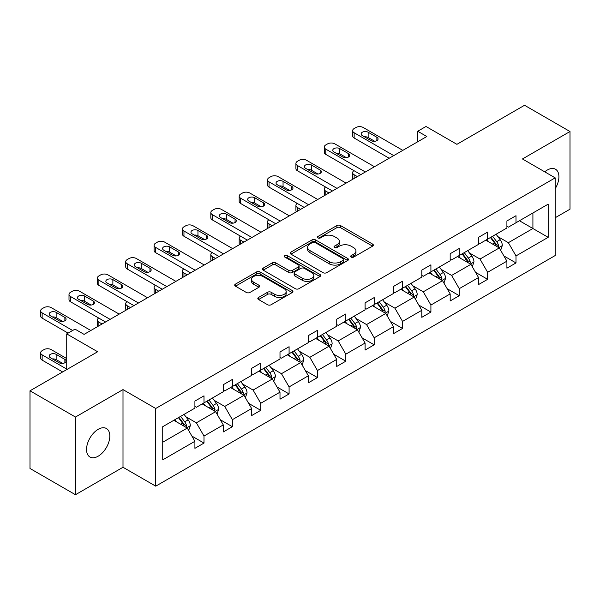 <?xml version="1.0" encoding="UTF-8"?>
<svg xmlns="http://www.w3.org/2000/svg" width="600" height="600" viewBox="0 0 600 600"><rect width="100%" height="100%" fill="white"/><g stroke="black" fill="none" stroke-linecap="round" stroke-linejoin="round"><path stroke-width="0.9" d="M351.142 257.1A1.77 1.02 0 0 0 353.64 257.1L372.6 246.15A2.527 1.455 0 0 0 373.343 245.115A2.527 1.455 0 0 0 372.6 244.087L340.478 225.54A2.527 1.455 0 0 0 336.907 225.54L317.947 236.49A1.77 1.02 0 0 0 317.43 237.21A1.77 1.02 0 0 0 317.947 237.93A1.77 1.02 0 0 0 320.445 237.93L322.897 236.513A8.078 4.665 0 0 1 334.32 236.513L336.998 238.058A8.078 4.665 0 0 1 339.368 241.358A8.078 4.665 0 0 1 336.998 244.657L334.545 246.075A1.77 1.02 0 0 0 334.028 246.795A1.77 1.02 0 0 0 334.545 247.515A1.77 1.02 0 0 0 337.043 247.515L339.495 246.097A8.078 4.665 0 0 1 350.918 246.097L353.595 247.642A8.078 4.665 0 0 1 355.965 250.942A8.078 4.665 0 0 1 353.595 254.235L351.142 255.653A1.77 1.02 0 0 0 350.625 256.373A1.77 1.02 0 0 0 351.142 257.1L351.142 255.653M98.183 456.195A16.455 9.502 120 0 0 108.93 441.697A16.455 9.502 120 0 0 106.41 428.513A16.455 9.502 120 0 0 98.183 429.322A16.455 9.502 120 0 0 87.427 443.827A16.455 9.502 120 0 0 89.955 457.013A16.455 9.502 120 0 0 98.183 456.195M555.18 188.767A16.455 9.502 120 0 0 555.502 169.23A16.455 9.502 120 0 0 547.275 170.047A16.455 9.502 120 0 0 544.732 171.833M555.18 217.755L570 209.197L570 131.52L524.543 105.278L456.908 144.33L426 126.48L417.728 131.257L417.728 141.757M75.457 494.722L123 467.272L123 389.595L75.457 417.045L75.457 494.722L30 468.48L30 390.803L97.635 351.75L66.727 333.907L66.727 369.593M75.457 417.045L30 390.803M258.562 297.457A2.527 1.455 0 0 0 257.82 298.493A2.527 1.455 0 0 0 258.562 299.52L267.577 304.725A2.527 1.455 0 0 0 271.147 304.725L292.2 292.567A2.527 1.455 0 0 0 292.942 291.54A2.527 1.455 0 0 0 292.2 290.505L260.077 271.957A2.527 1.455 0 0 0 256.507 271.957L235.447 284.115A2.527 1.455 0 0 0 234.712 285.15A2.527 1.455 0 0 0 235.447 286.178L246.337 292.462A2.527 1.455 0 0 0 249.907 292.462L258.923 287.257A2.527 1.455 0 0 0 259.657 286.23A2.527 1.455 0 0 0 258.923 285.202L253.522 282.082A6.75 3.9 0 0 1 251.542 279.33A6.75 3.9 0 0 1 255.712 275.722A6.75 3.9 0 0 1 263.07 276.57L284.22 288.78A6.75 3.9 0 0 1 286.192 291.54A6.75 3.9 0 0 1 282.03 295.14A6.75 3.9 0 0 1 274.673 294.293L271.147 292.26A2.527 1.455 0 0 0 267.577 292.26L258.562 297.457L258.562 299.52M66.727 333.907L75 329.13L84.09 334.38L426.817 136.507L417.728 131.257M123 389.595L155.73 408.487L555.18 177.863L555.18 255.548L155.73 486.165L155.73 408.487M570 131.52L522.457 158.97L555.18 177.863M323.077 272.678A2.527 1.455 0 0 0 326.647 272.678L347.707 260.52A2.527 1.455 0 0 0 348.442 259.493A2.527 1.455 0 0 0 347.707 258.465L315.585 239.917A2.527 1.455 0 0 0 312.015 239.917L290.955 252.075A2.527 1.455 0 0 0 290.212 253.103A2.527 1.455 0 0 0 290.955 254.138L323.077 272.678M285.502 257.475A1.77 1.02 0 0 1 287.295 257.73L287.295 255.63L319.957 274.485A2.527 1.455 0 0 1 320.692 275.513A2.527 1.455 0 0 1 319.957 276.548L298.897 288.705A2.527 1.455 0 0 1 295.327 288.705L263.205 270.157L263.205 268.095A2.527 1.455 0 0 0 262.462 269.123A2.527 1.455 0 0 0 263.205 270.157M263.205 268.095L272.212 262.89A2.527 1.455 0 0 1 275.782 262.89L288.81 270.413A2.527 1.455 0 0 0 292.38 270.413L298.358 266.962A2.527 1.455 0 0 0 299.1 265.935A2.527 1.455 0 0 0 298.358 264.9L284.798 257.07A1.77 1.02 0 0 1 284.28 256.35A1.77 1.02 0 0 1 285.368 255.405A1.77 1.02 0 0 1 287.295 255.63M162.727 426.697L194.91 408.12L194.91 401.085L204 395.842L204 402.87L223.275 391.748L223.275 384.713L232.365 379.462L232.365 386.498L251.64 375.368L251.64 368.34L260.73 363.09L260.73 370.118L279.998 358.995L279.998 351.96L289.087 346.71L289.087 353.745L308.362 342.615L308.362 335.587L317.452 330.337L317.452 337.373L336.728 326.243L336.728 319.207L345.817 313.957L345.817 320.993L365.093 309.87L365.093 302.835L374.183 297.585L374.183 304.62L393.457 293.49L393.457 286.455L402.548 281.212L402.548 288.24L421.815 277.118L421.815 270.082L430.912 264.832L430.912 271.868L450.18 260.737L450.18 253.71L459.27 248.46L459.27 255.495L478.545 244.365L478.545 237.33L487.635 232.08L487.635 239.115L506.91 227.993L506.91 220.958L516 215.708L516 222.743L548.183 204.157L548.183 237.33L516 255.915L516 262.942L506.91 268.192L506.91 261.157L487.635 272.288L487.635 279.322L478.545 284.572L478.545 277.538L459.27 288.66L459.27 295.695L450.18 300.945L450.18 293.91L430.912 305.04L430.912 312.075L421.815 317.317L421.815 310.29L402.548 321.413L402.548 328.447L393.457 333.697L393.457 326.663L374.183 337.793L374.183 344.82L365.093 350.07L365.093 343.035L345.817 354.165L345.817 361.2L336.728 366.45L336.728 359.415L317.452 370.545L317.452 377.572L308.362 382.822L308.362 375.788L289.087 386.918L289.087 393.952L279.998 399.195L279.998 392.168L260.73 403.29L260.73 410.325L251.64 415.575L251.64 408.54L232.365 419.67L232.365 426.705L223.275 431.947L223.275 424.92L204 436.043L204 443.077L194.91 448.327L194.91 441.293L162.727 459.87L162.727 426.697M202.185 403.92L215.64 411.69L196.365 422.82L185.843 416.745M196.365 422.82L204 436.043M215.64 411.69L223.275 424.92M194.91 406.44L196.365 407.28L204 402.87M230.542 387.548L243.998 395.317L224.73 406.44L214.2 400.365M224.73 406.44L232.365 419.67M243.998 395.317L251.64 408.54M223.275 390.067L224.73 390.908L232.365 386.498M258.907 371.168L272.362 378.938L253.087 390.067L242.565 383.993M253.087 390.067L260.73 403.29M272.362 378.938L279.998 392.168M251.64 373.688L253.087 374.528L260.73 370.118M287.272 354.795L300.728 362.565L281.452 373.688L270.93 367.612M281.452 373.688L289.087 386.918M300.728 362.565L308.362 375.788M279.998 357.315L281.452 358.155L289.087 353.745M315.638 338.423L329.093 346.185L309.817 357.315L299.295 351.24M309.817 357.315L317.452 370.545M329.093 346.185L336.728 359.415M308.362 340.942L309.817 341.775L317.452 337.373M344.002 322.043L357.457 329.812L338.183 340.942L327.66 334.86M338.183 340.942L345.817 354.165M357.457 329.812L365.093 343.035M336.728 324.562L338.183 325.403L345.817 320.993M372.36 305.67L385.815 313.44L366.548 324.562L356.025 318.487M366.548 324.562L374.183 337.793M385.815 313.44L393.457 326.663M365.093 308.19L366.548 309.03L374.183 304.62M400.725 289.29L414.18 297.06L394.912 308.19L384.382 302.115M394.912 308.19L402.548 321.413M414.18 297.06L421.815 310.29M393.457 291.81L394.912 292.65L402.548 288.24M429.09 272.918L442.545 280.688L423.27 291.81L412.748 285.735M423.27 291.81L430.912 305.04M442.545 280.688L450.18 293.91M421.815 275.438L423.27 276.278L430.912 271.868M457.455 256.545L470.91 264.308L451.635 275.438L441.112 269.362M451.635 275.438L459.27 288.66M470.91 264.308L478.545 277.538M450.18 259.058L451.635 259.897L459.27 255.495M485.82 240.165L499.275 247.935L480 259.058L469.478 252.983M480 259.058L487.635 272.288M499.275 247.935L506.91 261.157M478.545 242.685L480 243.525L487.635 239.115M519.457 220.748L532.912 228.517L508.365 242.685L497.842 236.61M508.365 242.685L516 255.915M548.183 237.33L532.912 228.517L532.912 212.978L548.183 204.157M123 467.272L155.73 486.165M506.91 226.312L508.365 227.153L516 222.743M162.727 442.237L187.275 428.062L173.82 420.3M187.275 428.062L194.91 441.293M503.91 255.968L516 262.942M475.545 272.34L487.635 279.322M447.18 288.712L459.27 295.695M418.815 305.093L430.912 312.075M390.457 321.465L402.548 328.447M362.093 337.845L374.183 344.82M333.728 354.218L345.817 361.2M305.362 370.597L317.452 377.572M276.998 386.97L289.087 393.952M248.64 403.342L260.73 410.325M220.275 419.722L232.365 426.705M191.91 436.095L204 443.077M351.847 257.347L353.595 256.335A8.078 4.665 0 0 0 355.965 253.042L355.965 250.942M339.368 241.358L339.368 243.458A8.078 4.665 0 0 1 336.998 246.757L335.25 247.763M372.57 246.165L340.478 227.64A2.527 1.455 0 0 0 336.907 227.64L318.653 238.178M347.67 260.543L315.585 242.017A2.527 1.455 0 0 0 312.015 242.017L290.985 254.153M343.245 260.212A1.77 1.02 0 0 0 343.763 259.493A1.77 1.02 0 0 0 343.245 258.772L315.045 242.49A1.77 1.02 0 0 0 312.548 242.49L309.96 243.983A8.078 4.665 0 0 0 307.597 247.282A8.078 4.665 0 0 0 309.96 250.583L329.235 261.705A8.078 4.665 0 0 0 340.657 261.705L343.245 260.212L343.245 262.312A1.77 1.02 0 0 0 343.763 261.593L343.763 259.493M307.597 247.282L307.597 249.382A8.078 4.665 0 0 0 309.96 252.683L309.96 250.583M343.245 262.312L340.657 263.805A8.078 4.665 0 0 1 329.235 263.805L309.96 252.683M263.235 270.173L272.212 264.99L272.212 262.89M299.1 265.935L299.1 268.035A2.527 1.455 0 0 1 298.358 269.062L292.38 272.513A2.527 1.455 0 0 1 288.81 272.513L275.782 264.99A2.527 1.455 0 0 0 272.212 264.99M287.295 257.73L319.92 276.562M302.332 278.22A6.75 3.9 0 0 0 309.69 279.067A6.75 3.9 0 0 0 313.86 275.46A6.75 3.9 0 0 0 311.88 272.707L304.425 268.403A2.527 1.455 0 0 0 300.862 268.403L294.877 271.86A2.527 1.455 0 0 0 294.142 272.888A2.527 1.455 0 0 0 294.877 273.915L302.332 278.22L302.332 280.32A6.75 3.9 0 0 0 309.69 281.16A6.75 3.9 0 0 0 313.86 277.56L313.86 275.46M294.142 272.888L294.142 274.987A2.527 1.455 0 0 0 294.877 276.015L294.877 273.915M302.332 280.32L294.877 276.015M286.192 291.54L286.192 293.632A6.75 3.9 0 0 1 282.03 297.24A6.75 3.9 0 0 1 274.673 296.392L271.147 294.36A2.527 1.455 0 0 0 267.577 294.36L258.593 299.543M251.542 279.33L251.542 281.423A6.75 3.9 0 0 0 253.522 284.183L253.522 282.082M258.885 287.28L253.522 284.183M292.17 292.59L260.077 274.058A2.527 1.455 0 0 0 256.507 274.058L235.485 286.2M500.655 250.327L502.327 245.498A6.817 3.938 -120 0 0 500.153 239.692L496.072 234.248M488.752 241.86L486.982 239.498M357.36 176.602L354.142 174.75L354.142 178.462M353.07 179.085A5.145 2.97 180 0 1 352.642 177.9L352.642 172.65A5.145 2.97 -0 0 0 354.142 174.75M498.27 247.35L498.645 245.79A6.817 3.938 -120 0 0 496.695 241.688L492.615 236.243M490.905 237.225L495.397 243.225A3.473 2.002 60 0 1 496.035 244.275L498.645 245.79M490.433 237.502L494.513 242.947A6.817 3.938 60 0 1 496.215 246.165M353.97 170.655A5.145 2.97 -0 0 0 352.642 172.65M393.728 155.61L354.142 132.757A5.145 2.97 0 0 1 352.642 130.657A5.145 2.97 0 0 1 354.142 128.558L355.965 127.507A5.145 2.97 0 0 1 363.24 127.507L402.817 150.36M352.642 130.657L352.642 135.907A5.145 2.97 180 0 0 354.142 138.007L389.183 158.235M362.325 135.593A4.117 2.377 180 0 1 361.125 133.913A4.117 2.377 180 0 1 363.66 131.722A4.117 2.377 180 0 1 368.145 132.233L376.875 137.273A4.117 2.377 180 0 1 378.075 138.953A4.117 2.377 180 0 1 375.54 141.15A4.117 2.377 180 0 1 371.055 140.632L362.325 135.593M364.47 136.83A4.117 2.377 180 0 1 368.145 137.483L374.73 141.285M472.29 266.7L473.963 261.877A6.817 3.938 -120 0 0 471.787 256.072L467.707 250.62M460.388 258.233L458.618 255.87M329.002 192.983L325.785 191.123L325.785 194.835M324.705 195.458A5.145 2.97 180 0 1 324.278 194.272L324.278 189.023A5.145 2.97 -0 0 0 325.785 191.123M469.905 263.73L470.287 262.163A6.817 3.938 -120 0 0 468.338 258.067L464.25 252.615M462.548 253.605L467.04 259.597A3.473 2.002 60 0 1 467.67 260.655L470.287 262.163M462.067 253.875L466.155 259.327A6.817 3.938 60 0 1 467.85 262.545M325.605 187.035A5.145 2.97 -0 0 0 324.278 189.023M443.925 283.08L445.597 278.25A6.817 3.938 -120 0 0 443.423 272.445L439.342 267M432.022 274.612L430.252 272.25M300.638 209.355L297.42 207.502L297.42 211.215M296.34 211.837A5.145 2.97 180 0 1 295.913 210.645L295.913 205.403A5.145 2.97 -0 0 0 297.42 207.502M441.54 280.103L441.923 278.543A6.817 3.938 -120 0 0 439.972 274.44L435.885 268.995M434.183 269.978L438.675 275.978A3.473 2.002 60 0 1 439.305 277.028L441.923 278.543M433.71 270.255L437.79 275.7A6.817 3.938 60 0 1 439.485 278.918M297.24 203.407A5.145 2.97 -0 0 0 295.913 205.403M365.362 171.99L325.785 149.137A5.145 2.97 0 0 1 324.278 147.038A5.145 2.97 0 0 1 325.785 144.938L327.6 143.887A5.145 2.97 0 0 1 334.875 143.887L374.452 166.74M324.278 147.038L324.278 152.28A5.145 2.97 180 0 0 325.785 154.38L360.817 174.608M333.96 151.965A4.117 2.377 180 0 1 332.76 150.292A4.117 2.377 180 0 1 335.295 148.095A4.117 2.377 180 0 1 339.78 148.613L348.51 153.645A4.117 2.377 180 0 1 349.718 155.325A4.117 2.377 180 0 1 347.175 157.523A4.117 2.377 180 0 1 342.69 157.005L333.96 151.965M336.105 153.203A4.117 2.377 180 0 1 339.78 153.855L346.373 157.657M336.998 188.363L297.42 165.51A5.145 2.97 0 0 1 295.913 163.41A5.145 2.97 0 0 1 297.42 161.31L299.235 160.26A5.145 2.97 0 0 1 306.51 160.26L346.087 183.113M295.913 163.41L295.913 168.66A5.145 2.97 180 0 0 297.42 170.76L332.452 190.988M305.603 168.345A4.117 2.377 180 0 1 304.395 166.665A4.117 2.377 180 0 1 306.938 164.468A4.117 2.377 180 0 1 311.415 164.985L320.145 170.025A4.117 2.377 180 0 1 321.353 171.705A4.117 2.377 180 0 1 318.81 173.895A4.117 2.377 180 0 1 314.325 173.385L305.603 168.345M307.74 169.583A4.117 2.377 180 0 1 311.415 170.235L318.007 174.038M415.56 299.452L417.232 294.623A6.817 3.938 -120 0 0 415.058 288.825L410.978 283.373M403.658 290.985L401.888 288.623M272.272 225.735L269.055 223.875L269.055 227.587M267.975 228.21A5.145 2.97 180 0 1 267.548 227.025L267.548 221.775A5.145 2.97 -0 0 0 269.055 223.875M413.175 296.483L413.558 294.915A6.817 3.938 -120 0 0 411.607 290.82L407.528 285.368M405.817 286.358L410.31 292.35A3.473 2.002 60 0 1 410.94 293.407L413.558 294.915M405.345 286.627L409.425 292.08A6.817 3.938 60 0 1 411.12 295.298M268.875 219.78A5.145 2.97 -0 0 0 267.548 221.775M308.632 204.735L269.055 181.882A5.145 2.97 0 0 1 267.548 179.782A5.145 2.97 0 0 1 269.055 177.69L270.87 176.64A5.145 2.97 0 0 1 278.145 176.64L317.73 199.493M267.548 179.782L267.548 185.032A5.145 2.97 180 0 0 269.055 187.132L304.087 207.36M277.237 184.718A4.117 2.377 180 0 1 276.03 183.038A4.117 2.377 180 0 1 278.572 180.847A4.117 2.377 180 0 1 283.058 181.358L291.78 186.398A4.117 2.377 180 0 1 292.987 188.078A4.117 2.377 180 0 1 290.445 190.275A4.117 2.377 180 0 1 285.96 189.757L277.237 184.718M279.375 185.955A4.117 2.377 180 0 1 283.058 186.608L289.642 190.41M387.202 315.832L388.875 311.002A6.817 3.938 -120 0 0 386.7 305.197L382.612 299.752M375.293 307.358L373.522 304.995M243.907 242.108L240.69 240.248L240.69 243.968M239.618 244.59A5.145 2.97 180 0 1 239.183 243.397L239.183 238.147A5.145 2.97 -0 0 0 240.69 240.248M384.81 312.855L385.192 311.295A6.817 3.938 -120 0 0 383.243 307.192L379.163 301.748M377.452 302.73L381.945 308.73A3.473 2.002 60 0 1 382.575 309.78L385.192 311.295M376.98 303L381.06 308.452A6.817 3.938 60 0 1 382.763 311.67M240.517 236.16A5.145 2.97 -0 0 0 239.183 238.147M280.275 221.115L240.69 198.263A5.145 2.97 0 0 1 239.183 196.163A5.145 2.97 0 0 1 240.69 194.062L242.513 193.013A5.145 2.97 0 0 1 249.78 193.013L289.365 215.865M239.183 196.163L239.183 201.413A5.145 2.97 180 0 0 240.69 203.513L275.73 223.74M248.873 201.097A4.117 2.377 180 0 1 247.665 199.417A4.117 2.377 180 0 1 250.208 197.22A4.117 2.377 180 0 1 254.692 197.737L263.415 202.778A4.117 2.377 180 0 1 264.623 204.458A4.117 2.377 180 0 1 262.08 206.647A4.117 2.377 180 0 1 257.603 206.138L248.873 201.097M251.01 202.327A4.117 2.377 180 0 1 254.692 202.987L261.278 206.79M358.837 332.205L360.51 327.375A6.817 3.938 -120 0 0 358.335 321.577L354.255 316.125M346.928 323.737L345.157 321.375M215.542 258.48L212.325 256.627L212.325 260.34M211.252 260.962A5.145 2.97 180 0 1 210.817 259.778L210.817 254.528A5.145 2.97 -0 0 0 212.325 256.627M356.445 329.235L356.827 327.668A6.817 3.938 -120 0 0 354.877 323.565L350.798 318.12M349.087 319.103L353.58 325.103A3.473 2.002 60 0 1 354.21 326.16L356.827 327.668M348.615 319.38L352.695 324.825A6.817 3.938 60 0 1 354.397 328.043M212.153 252.532A5.145 2.97 -0 0 0 210.817 254.528M251.91 237.487L212.325 214.635A5.145 2.97 0 0 1 210.817 212.535A5.145 2.97 0 0 1 212.325 210.435L214.147 209.385A5.145 2.97 0 0 1 221.415 209.385L261 232.237M210.817 212.535L210.817 217.785A5.145 2.97 180 0 0 212.325 219.885L247.365 240.112M220.507 217.47A4.117 2.377 180 0 1 219.308 215.79A4.117 2.377 180 0 1 221.843 213.6A4.117 2.377 180 0 1 226.327 214.11L235.058 219.15A4.117 2.377 180 0 1 236.257 220.83A4.117 2.377 180 0 1 233.722 223.028A4.117 2.377 180 0 1 229.237 222.51L220.507 217.47M222.653 218.708A4.117 2.377 180 0 1 226.327 219.36L232.913 223.163M330.472 348.577L332.145 343.755A6.817 3.938 -120 0 0 329.97 337.95L325.89 332.498M318.57 340.11L316.8 337.748M187.178 274.86L183.96 273L183.96 276.72M182.887 277.335A5.145 2.97 180 0 1 182.46 276.15L182.46 270.9A5.145 2.97 -0 0 0 183.96 273M328.087 345.608L328.462 344.04A6.817 3.938 -120 0 0 326.513 339.945L322.433 334.493M320.73 335.483L325.222 341.475A3.473 2.002 60 0 1 325.853 342.532L328.462 344.04M320.25 335.752L324.337 341.205A6.817 3.938 60 0 1 326.032 344.423M183.788 268.913A5.145 2.97 -0 0 0 182.46 270.9M223.545 253.868L183.96 231.015A5.145 2.97 0 0 1 182.46 228.915A5.145 2.97 0 0 1 183.96 226.815L185.782 225.765A5.145 2.97 0 0 1 193.058 225.765L232.635 248.618M182.46 228.915L182.46 234.165A5.145 2.97 180 0 0 183.96 236.257L219 256.493M192.142 233.85A4.117 2.377 180 0 1 190.942 232.17A4.117 2.377 180 0 1 193.478 229.972A4.117 2.377 180 0 1 197.962 230.49L206.692 235.522A4.117 2.377 180 0 1 207.892 237.202A4.117 2.377 180 0 1 205.358 239.4A4.117 2.377 180 0 1 200.873 238.882L192.142 233.85M194.288 235.08A4.117 2.377 180 0 1 197.962 235.733L204.548 239.542M302.108 364.957L303.78 360.127A6.817 3.938 -120 0 0 301.605 354.322L297.525 348.877M290.205 356.49L288.435 354.127M158.82 291.233L155.602 289.38L155.602 293.093M154.523 293.715A5.145 2.97 180 0 1 154.095 292.53L154.095 287.28A5.145 2.97 -0 0 0 155.602 289.38M299.722 361.98L300.105 360.42A6.817 3.938 -120 0 0 298.155 356.317L294.067 350.873M292.365 351.855L296.858 357.855A3.473 2.002 60 0 1 297.487 358.905L300.105 360.42M291.885 352.132L295.972 357.577A6.817 3.938 60 0 1 297.668 360.795M155.422 285.285A5.145 2.97 -0 0 0 154.095 287.28M195.18 270.24L155.602 247.388A5.145 2.97 0 0 1 154.095 245.288A5.145 2.97 0 0 1 155.602 243.188L157.417 242.138A5.145 2.97 0 0 1 164.692 242.138L204.27 264.99M154.095 245.288L154.095 250.538A5.145 2.97 180 0 0 155.602 252.638L190.635 272.865M163.785 250.222A4.117 2.377 180 0 1 162.578 248.542A4.117 2.377 180 0 1 165.12 246.345A4.117 2.377 180 0 1 169.597 246.862L178.328 251.903A4.117 2.377 180 0 1 179.535 253.583A4.117 2.377 180 0 1 176.993 255.772A4.117 2.377 180 0 1 172.507 255.263L163.785 250.222M165.922 251.46A4.117 2.377 180 0 1 169.597 252.112L176.19 255.915M273.743 381.33L275.415 376.5A6.817 3.938 -120 0 0 273.24 370.702L269.16 365.25M261.84 372.862L260.07 370.5M130.455 307.612L127.238 305.752L127.238 309.465M126.157 310.087A5.145 2.97 180 0 1 125.73 308.903L125.73 303.653A5.145 2.97 -0 0 0 127.238 305.752M271.358 378.36L271.74 376.793A6.817 3.938 -120 0 0 269.79 372.697L265.71 367.245M264 368.235L268.493 374.228A3.473 2.002 60 0 1 269.123 375.285L271.74 376.793M263.528 368.505L267.608 373.957A6.817 3.938 60 0 1 269.303 377.175M127.058 301.657A5.145 2.97 -0 0 0 125.73 303.653M166.815 286.612L127.238 263.76A5.145 2.97 0 0 1 125.73 261.668A5.145 2.97 0 0 1 127.238 259.567L129.053 258.517A5.145 2.97 0 0 1 136.328 258.517L175.913 281.37M125.73 261.668L125.73 266.91A5.145 2.97 180 0 0 127.238 269.01L162.27 289.237M135.42 266.595A4.117 2.377 180 0 1 134.212 264.915A4.117 2.377 180 0 1 136.755 262.725A4.117 2.377 180 0 1 141.24 263.235L149.962 268.275A4.117 2.377 180 0 1 151.17 269.955A4.117 2.377 180 0 1 148.627 272.153A4.117 2.377 180 0 1 144.142 271.635L135.42 266.595M137.558 267.832A4.117 2.377 180 0 1 141.24 268.485L147.825 272.288M245.385 397.71L247.05 392.88A6.817 3.938 -120 0 0 244.882 387.075L240.795 381.63M233.475 389.235L231.705 386.873M102.09 323.985L98.873 322.125L98.873 325.845M97.792 326.468A5.145 2.97 180 0 1 97.365 325.275L97.365 320.032A5.145 2.97 -0 0 0 98.873 322.125M242.993 394.732L243.375 393.173A6.817 3.938 -120 0 0 241.425 389.07L237.345 383.625M235.635 384.607L240.127 390.607A3.473 2.002 60 0 1 240.757 391.658L243.375 393.173M235.163 384.885L239.243 390.33A6.817 3.938 60 0 1 240.938 393.548M98.692 318.038A5.145 2.97 -0 0 0 97.365 320.032M138.458 302.993L98.873 280.14A5.145 2.97 0 0 1 97.365 278.04A5.145 2.97 0 0 1 98.873 275.94L100.688 274.89A5.145 2.97 0 0 1 107.962 274.89L147.547 297.743M97.365 278.04L97.365 283.29A5.145 2.97 180 0 0 98.873 285.39L133.913 305.618M107.055 282.975A4.117 2.377 180 0 1 105.847 281.295A4.117 2.377 180 0 1 108.39 279.097A4.117 2.377 180 0 1 112.875 279.615L121.597 284.655A4.117 2.377 180 0 1 122.805 286.335A4.117 2.377 180 0 1 120.262 288.525A4.117 2.377 180 0 1 115.785 288.015L107.055 282.975M109.192 284.212A4.117 2.377 180 0 1 112.875 284.865L119.46 288.668M217.02 414.082L218.692 409.252A6.817 3.938 -120 0 0 216.517 403.455L212.43 398.002M205.11 405.615L203.34 403.252M214.627 411.112L215.01 409.545A6.817 3.938 -120 0 0 213.06 405.45L208.98 399.998M207.27 400.98L211.763 406.98A3.473 2.002 60 0 1 212.392 408.037L215.01 409.545M206.798 401.257L210.877 406.702A6.817 3.938 60 0 1 212.58 409.928M110.093 319.365L70.508 296.513A5.145 2.97 0 0 1 69 294.413A5.145 2.97 0 0 1 70.508 292.312L72.33 291.263A5.145 2.97 0 0 1 79.597 291.263L119.183 314.115M69 294.413L69 299.663A5.145 2.97 180 0 0 70.508 301.763L105.547 321.99M78.69 299.347A4.117 2.377 180 0 1 77.483 297.668A4.117 2.377 180 0 1 80.025 295.478A4.117 2.377 180 0 1 84.51 295.987L93.24 301.028A4.117 2.377 180 0 1 94.44 302.707A4.117 2.377 180 0 1 91.905 304.905A4.117 2.377 180 0 1 87.42 304.388L78.69 299.347M80.828 300.585A4.117 2.377 180 0 1 84.51 301.237L91.095 305.04M188.655 430.463L190.328 425.632A6.817 3.938 -120 0 0 188.153 419.827L184.072 414.375M66.727 369.075L42.142 354.877A5.145 2.97 -0 0 1 40.642 352.778A5.145 2.97 -0 0 1 42.142 350.678L43.965 349.627A5.145 2.97 -0 0 1 51.24 349.627L66.727 358.575M176.752 421.987L174.983 419.625M62.633 371.955L42.142 360.127A5.145 2.97 180 0 1 40.642 358.028L40.642 352.778M62.73 363.405L56.145 359.603A4.117 2.377 -0 0 0 52.47 358.95M186.27 427.485L186.645 425.918A6.817 3.938 -120 0 0 184.695 421.822L180.615 416.37M178.905 417.36L183.398 423.353A3.473 2.002 60 0 1 184.035 424.41L186.645 425.918M178.433 417.63L182.512 423.082A6.817 3.938 60 0 1 184.215 426.3M50.325 357.712L59.055 362.752A4.117 2.377 -0 0 0 63.54 363.27A4.117 2.377 -0 0 0 66.075 361.072A4.117 2.377 -0 0 0 64.875 359.392L56.145 354.353A4.117 2.377 -0 0 0 51.66 353.843A4.117 2.377 -0 0 0 49.125 356.032A4.117 2.377 -0 0 0 50.325 357.712M72.637 330.495L42.142 312.892A5.145 2.97 0 0 1 40.642 310.793A5.145 2.97 0 0 1 42.142 308.692L43.965 307.642A5.145 2.97 0 0 1 51.24 307.642L90.817 330.495M40.642 310.793L40.642 316.043A5.145 2.97 180 0 0 42.142 318.142L68.093 333.12M50.325 315.728A4.117 2.377 180 0 1 49.125 314.048A4.117 2.377 180 0 1 51.66 311.85A4.117 2.377 180 0 1 56.145 312.368L64.875 317.407A4.117 2.377 180 0 1 66.075 319.08A4.117 2.377 180 0 1 63.54 321.278A4.117 2.377 180 0 1 59.055 320.76L50.325 315.728M52.47 316.957A4.117 2.377 180 0 1 56.145 317.618L62.73 321.42M353.595 256.335L353.595 254.235M334.545 247.515L334.545 246.075M336.998 246.757L336.998 244.657M317.947 237.93L317.947 236.49M336.907 227.64L336.907 225.54M340.478 227.64L340.478 225.54M372.6 246.15L372.6 244.087M290.955 254.138L290.955 252.075M312.015 242.017L312.015 239.917M315.585 242.017L315.585 239.917M347.707 260.52L347.707 258.465M329.235 263.805L329.235 261.705M340.657 263.805L340.657 261.705M275.782 264.99L275.782 262.89M288.81 272.513L288.81 270.413M292.38 272.513L292.38 270.413M298.358 269.062L298.358 266.962M319.957 276.548L319.957 274.485M267.577 294.36L267.577 292.26M271.147 294.36L271.147 292.26M274.673 296.392L274.673 294.293M258.923 287.257L258.923 285.202M235.447 286.178L235.447 284.115M256.507 274.058L256.507 271.957M260.077 274.058L260.077 271.957M292.2 292.567L292.2 290.505M498.78 247.65L502.283 245.632M496.695 241.688L500.153 239.692M492.577 244.072L494.513 242.947M354.142 138.007L354.142 132.757M368.145 132.233L368.145 137.483M376.875 137.273L376.875 140.632M470.415 264.03L473.918 262.005M468.338 258.067L471.787 256.072M464.213 260.445L466.155 259.327M442.058 280.403L445.553 278.385M439.972 274.44L443.423 272.445M435.847 276.817L437.79 275.7M325.785 154.38L325.785 149.137M339.78 148.613L339.78 153.855M348.51 153.645L348.51 157.005M297.42 170.76L297.42 165.51M311.415 164.985L311.415 170.235M320.145 170.025L320.145 173.385M413.692 296.775L417.188 294.757M411.607 290.82L415.058 288.825M407.49 293.197L409.425 292.08M269.055 187.132L269.055 181.882M283.058 181.358L283.058 186.608M291.78 186.398L291.78 189.757M385.327 313.155L388.83 311.13M383.243 307.192L386.7 305.197M379.125 309.57L381.06 308.452M240.69 203.513L240.69 198.263M254.692 197.737L254.692 202.987M263.415 202.778L263.415 206.138M356.962 329.528L360.465 327.51M354.877 323.565L358.335 321.577M350.76 325.95L352.695 324.825M212.325 219.885L212.325 214.635M226.327 214.11L226.327 219.36M235.058 219.15L235.058 222.51M328.597 345.907L332.1 343.882M326.513 339.945L329.97 337.95M322.395 342.322L324.337 341.205M183.96 236.257L183.96 231.015M197.962 230.49L197.962 235.733M206.692 235.522L206.692 238.882M300.24 362.28L303.735 360.263M298.155 356.317L301.605 354.322M294.03 358.695L295.972 357.577M155.602 252.638L155.602 247.388M169.597 246.862L169.597 252.112M178.328 251.903L178.328 255.263M271.875 378.653L275.37 376.635M269.79 372.697L273.24 370.702M265.673 375.075L267.608 373.957M127.238 269.01L127.238 263.76M141.24 263.235L141.24 268.485M149.962 268.275L149.962 271.635M243.51 395.033L247.013 393.007M241.425 389.07L244.882 387.075M237.308 391.447L239.243 390.33M98.873 285.39L98.873 280.14M112.875 279.615L112.875 284.865M121.597 284.655L121.597 288.015M215.145 411.405L218.647 409.388M213.06 405.45L216.517 403.455M208.942 407.827L210.877 406.702M70.508 301.763L70.508 296.513M84.51 295.987L84.51 301.237M93.24 301.028L93.24 304.388M42.142 354.877L42.142 360.127M186.78 427.785L190.282 425.76M184.695 421.822L188.153 419.827M180.578 424.2L182.512 423.082M56.145 359.603L56.145 354.353M64.875 362.752L64.875 359.392M42.142 318.142L42.142 312.892M56.145 312.368L56.145 317.618M64.875 317.407L64.875 320.76"/></g></svg>
